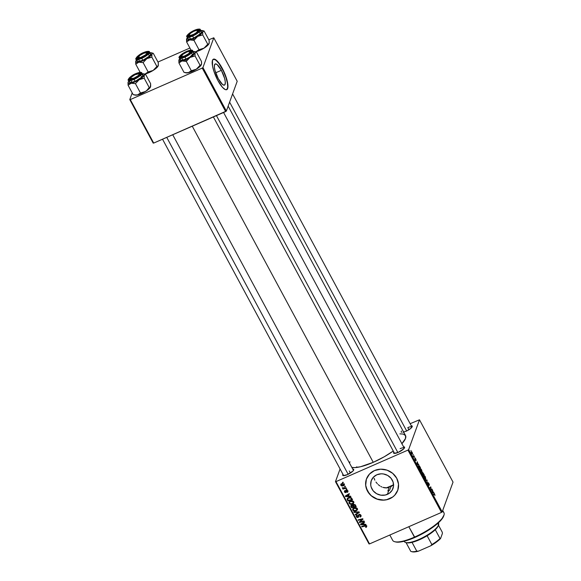<?xml version="1.0" encoding="UTF-8"?>
<svg xmlns="http://www.w3.org/2000/svg" width="581" height="581" viewBox="0 0 581 581"><rect width="100%" height="100%" fill="white"/><g stroke="black" fill="none" stroke-linecap="round" stroke-linejoin="round"><path stroke-width="0.87" d="M387.396 494.358A11.547 10.647 20 0 1 374.68 492.354A11.547 10.647 20 0 1 371.281 480.61A11.547 10.647 20 0 1 376.851 474.771L381.143 473.813L383.387 473.951L387.643 475.425L391.064 478.294L393.119 482.114L393.504 486.304L392.153 490.233L389.277 493.298L385.312 495.034L380.867 495.179L376.611 493.705L373.191 490.836L371.136 487.016L370.722 484.924L371.215 480.785L373.365 477.219L376.851 474.771A11.547 10.647 20 0 1 389.568 476.776A11.547 10.647 20 0 1 392.974 488.519A11.547 10.647 20 0 1 387.396 494.358L388.74 490.669L387.396 494.358M387.861 491.01L388.74 490.669L387.861 491.01L389.154 487.474L387.062 487.902L389.154 487.474L387.861 491.01A31.192 8.395 151.7 0 0 388.725 490.633L387.861 491.01M384.927 487.851L387.062 487.902L382.85 487.372L384.927 487.851M381.84 486.98L380.867 486.5L381.84 486.98M379.93 485.934L379.03 485.28L379.93 485.934M378.173 484.561L379.03 485.28L378.173 484.561M375.958 482.041L377.381 483.777L375.958 482.041M374.07 478.228L374.839 480.167L374.07 478.228M366.48 478.918A16.631 15.331 -160 0 0 371.426 495.804A16.631 15.331 -160 0 0 389.72 498.672L389.684 498.774A16.631 15.331 20 0 1 371.368 495.891A16.631 15.331 20 0 1 366.458 478.969A16.631 15.331 20 0 1 374.491 470.559L369.472 474.089L366.371 479.223L365.66 485.186L367.453 491.076L371.477 495.985L377.113 499.173L383.504 500.147L386.685 499.747L392.393 497.249L394.71 495.244L397.811 490.11L398.515 484.14L396.721 478.257L392.705 473.348L387.069 470.16L380.671 469.179L374.491 470.559A16.631 15.331 20 0 1 392.814 473.442A16.631 15.331 20 0 1 397.716 490.364A16.631 15.331 20 0 1 389.684 498.774L389.72 498.672A16.631 15.331 -160 0 0 397.738 490.306M401.689 432.315A6.238 1.678 151.7 0 1 401.493 431.015M403.534 446.804L404.616 447.305L403.824 448.757L398.246 452.381A6.238 1.678 151.7 0 1 394.02 453.362A6.238 1.678 151.7 0 1 393.824 452.062M352.689 469.07L353.764 469.571L352.972 471.024L347.394 474.641A6.238 1.678 151.7 0 1 343.168 475.628A6.238 1.678 151.7 0 1 342.972 474.321M349.275 470.944L350.401 473.043L349.275 470.944M343.72 475.679A5.541 1.496 151.7 0 1 343.654 475.592L162.535 139.215M213.387 116.948L394.557 453.412A5.541 1.496 151.7 0 1 394.506 453.325M407.797 427.631L408.922 429.729L407.797 427.631A5.541 1.496 151.7 0 1 411.944 427.02A5.541 1.496 151.7 0 1 411.98 427.122A5.541 1.496 -28.3 0 0 407.797 427.631M192.26 126.193L373.249 462.323A31.882 8.584 -28.3 0 0 393.264 451.016L384.302 456.739L373.249 462.323L192.26 126.193M401.907 443.673A31.882 8.584 -28.3 0 0 405.553 435.605L405.531 438.437L401.776 443.811M221.361 70.323L215.704 72.799L221.361 70.323L224.644 78.479L225.29 81.965L225.101 84.318L224.113 85.182L222.479 84.427L218.296 78.733A11.547 3.217 -113.6 0 1 215.202 63.954A11.547 3.217 -113.6 0 1 221.361 70.323A11.547 3.217 -113.6 0 1 224.462 85.109A11.547 3.217 -113.6 0 1 218.296 78.733L215.021 70.577L214.374 67.091L214.556 64.738L215.544 63.874L217.185 64.629L221.361 70.323M226.619 89.706A16.631 4.633 66.4 0 0 222.036 68.471L222.283 68.362A16.631 4.633 -113.6 0 1 226.75 89.656A16.631 4.633 -113.6 0 1 217.868 80.476L214.019 71.623L212.537 66.06L212.479 60.315L213.902 59.073L214.985 59.327L217.693 61.55L222.283 68.362L226.132 77.222L227.614 82.785L227.672 88.53L226.249 89.772L225.167 89.518L222.458 87.295L217.868 80.476A16.631 4.633 -113.6 0 1 213.401 59.182A16.631 4.633 -113.6 0 1 222.283 68.362L222.036 68.471A16.631 4.633 66.4 0 0 213.285 59.24M335.469 481.627L369.015 543.925L369.531 543.91L335.985 481.613L407.935 450.108L441.48 512.406L369.531 543.91L441.48 512.406L442.185 511.883L453.035 482.107L419.489 419.809L408.639 449.585L442.185 511.883L453.035 482.107L419.489 419.809L410.15 423.687L419.489 419.809L408.639 449.585L407.935 450.108L408.639 449.585L442.185 511.883L441.48 512.406L407.935 450.108L335.985 481.613L369.531 543.91L369.015 543.925L335.469 481.627L335.985 481.613L335.469 481.627L340.088 468.961L335.469 481.627M420.295 469.099L420.862 468.911L421.632 469.869L422.024 472.23L421.443 472.208L420.6 470.973L420.295 469.099L420.767 471.307L421.523 472.266L422.111 472.048L421.632 469.869L420.499 468.845M418.153 464.248L418.843 464.735L417.173 464.589L416.889 464.066L417.231 461.742L418.153 464.248L417.231 461.742L416.889 464.066L417.173 464.589L418.843 464.735L418.596 464.27L417.34 464.604L418.153 464.248M434.711 494.162L434.944 495.52L434.406 494.053L433.477 494.874L433.244 494.438L434.341 493.647L434.711 494.162L433.992 493.654L433.244 494.438L433.477 494.874L434.196 494.111L434.624 494.344L434.944 495.52L434.711 494.162M428.219 482.949L429.337 485.186L428.872 483.312L427.986 482.542L429.337 484.452L429.337 485.186L428.233 482.92L428.727 485.614L427.631 483.813L427.601 483.072L428.611 485.062L427.986 482.542L428.604 485.084L427.601 483.072L428.044 484.823L428.836 485.505L427.979 483.022M425.452 479.964L427.064 480L427.05 482.942L427.079 480.451L425.699 480.429L425.452 479.964L425.699 480.429L427.079 480.451L427.05 482.942L427.064 480L426.055 480.436L427.064 480L425.452 479.964M423.977 475.941L424.544 475.752L425.314 476.71L425.706 479.064L425.038 478.969L424.283 477.814L423.977 475.941L424.45 478.148L425.205 479.107L425.793 478.889L425.314 476.71L424.181 475.686M410.934 450.464L411.166 450.9L410.934 450.464M422.503 472.44L424.224 474.728L423.208 475.795L422.162 473.551L422.249 473.079L422.648 473.312L422.503 472.44L422.343 474.147L423.208 475.795L424.224 474.728L422.583 472.338M433.31 492.405L434.007 492.891L432.337 492.746L432.053 492.223L432.395 489.899L433.31 492.405L432.395 489.899L432.053 492.223L432.337 492.746L434.007 492.891L433.76 492.434L432.496 492.761L433.31 492.405M431.305 489.674L431.93 489.042L432.162 489.471L431.146 490.538L430.812 487.408L429.955 488.338L429.722 487.902L430.746 486.827L431.08 489.965L430.746 486.827L429.722 487.902L429.955 488.338L430.812 487.408L431.146 490.538L432.162 489.471L431.93 489.042L431.305 489.674M415.771 458.99L416.192 460.283L415.35 458.729L415.647 460.682L414.754 458.801L415.509 460.232L415.364 458.38L415.771 458.99L415.095 458.351L415.393 459.586L415.328 458.765L415.705 459.128L416.156 460.472L415.771 458.99M419.518 466.049L420.542 467.887L419.526 468.954L418.4 466.194L418.719 465.497L419.518 466.049L418.465 465.78L419.526 468.954L420.542 467.887L419.518 466.049M411.174 451.771L412.132 452.236L412.481 453.964L411.45 453.195L411.174 451.771L411.515 453.311L412.539 453.841L412.176 452.316L411.333 451.56M413.062 454.415L413.294 454.85L413.062 454.415M413.788 456.208L414.093 455.911L414.326 456.346L413.585 457.124L412.888 455.787L413.788 456.208L412.888 455.787L413.585 457.124L414.326 456.346L413.156 456.012M414.616 457.298L414.849 457.741L414.616 457.298M346.77 489.035L346.109 489.202L346.341 489.645L347.002 489.463L346.109 489.202L346.341 489.645L347.002 489.463L346.77 489.035M345.216 486.152L344.555 486.319L344.787 486.755L345.448 486.58L344.555 486.319L344.787 486.755L345.448 486.58L345.216 486.152M353.691 501.759L352.58 500.88L350.684 500.887L349.348 501.657L348.978 502.964L350.016 504.112L352.086 504.17L353.618 503.168L353.691 501.759L350.241 501.054L349.021 502.18L349.108 503.306L350.408 504.243L352.602 503.981L353.785 502.826L353.691 501.759M350.604 496.167L349.174 496.167L348.382 494.707L349.471 494.061L349.239 493.632L345.281 496.065L345.557 496.588L350.859 496.624L350.604 496.167L349.174 496.167L348.382 494.707L349.471 494.061L349.239 493.632L345.281 496.065L345.557 496.588L350.859 496.624L350.604 496.167M355.347 504.969L353.509 504.315L352.798 505.259L351.164 505.303L350.822 506.291L351.592 507.787L356.233 506.617L355.347 504.969L353.379 504.366L352.798 505.259L351.447 505.143L350.786 506.138L351.026 506.734L351.592 507.787L356.233 506.617L355.347 504.969M359.073 511.89L353.836 511.963L354.083 512.42L358.571 512.362L355.209 514.497L355.441 514.933L359.37 512.435L359.073 511.89L353.836 511.963L354.083 512.42L358.571 512.362L355.209 514.497L355.441 514.933L359.37 512.435L359.073 511.89M366.342 526.408L366.829 526.212L366.284 527.308L366.771 526.052L365.035 525.573L361.629 526.43L361.861 526.865L362.057 526.321L361.861 526.865L365.151 526.037L365.34 525.507L365.151 526.037L366.255 526.248L366.458 525.689L365.587 527.032L366.284 527.308L366.771 526.052L365.267 525.514L361.629 526.43L361.861 526.865L365.827 525.943L366.32 526.444L365.587 527.032L365.87 527.439L366.241 526.43M363.938 520.932L360.017 521.941L362.994 519.174L362.755 518.724L358.107 519.893L358.346 520.329L362.275 519.312L359.283 522.079L359.53 522.53L364.178 521.36L363.938 520.932L360.017 521.941L362.994 519.174L362.755 518.724L358.107 519.893L358.346 520.329L362.275 519.312L359.283 522.079L359.53 522.53L364.178 521.36L363.938 520.932M365.769 524.323L364.331 524.323L363.546 522.864L364.636 522.217L364.403 521.789L360.438 524.222L360.721 524.745L366.015 524.788L365.769 524.323L364.331 524.323L363.546 522.864L364.636 522.217L364.403 521.789L360.438 524.222L360.721 524.745L366.015 524.788L365.769 524.323M360.924 515.202L360.097 514.439L359.109 514.41L358.303 515.086L357.983 516.996L356.887 516.611L357.068 515.035L356.371 515.572L356.269 516.567L357.126 517.511L358.266 517.402L358.935 515.144L359.588 514.802L360.51 515.623L359.886 516.705L360.169 517.112L361.07 516.349L360.997 515.34L358.978 514.461L357.881 517.054L356.887 516.611L357.068 515.035L356.255 515.805L356.385 516.814L358.136 517.468L359.247 514.868L360.409 515.391L360.169 517.112L361.091 516.298L360.924 515.202M357.373 508.6L356.262 507.721L354.366 507.729L353.03 508.491L352.66 509.806L353.698 510.953L355.768 511.011L357.3 510.002L357.373 508.6L353.923 507.888L352.703 509.021L352.79 510.147L354.09 511.084L356.284 510.822L357.475 509.668L357.373 508.6M347.329 492.361L347.997 491.533L347.227 490.277L346.109 490.451L345.455 492.18L344.823 491.766L344.896 490.647L344.38 491.134L344.584 492.201L345.557 492.63L346.24 492.209L346.472 490.814L347.111 490.691L347.329 492.361L347.634 491.373L347.271 492.383L347.946 491.773L347.83 490.88L346.385 490.262L345.775 491.998L344.882 491.889L344.896 490.647L344.482 492.034L345.848 492.543L346.654 490.676L347.431 491.025L347.271 492.383L347.692 491.352L347.329 492.361M351.897 498.556L350.924 497.605L349.341 497.438L347.612 498.164L347.111 499.239L347.91 500.953L352.551 499.776L351.44 497.946L348.331 497.728L347.133 499.377L347.91 500.953L352.551 499.776L351.897 498.556M344.235 484.205L342.289 483.494L340.974 484.126L340.742 485.041L341.548 485.905L342.841 485.985L344.141 485.338L344.235 484.205L341.599 483.712L340.764 484.467L340.836 485.273L343.545 485.76L344.308 485.033L344.235 484.205M346.102 487.8L343.792 488.28L342.311 487.924L343.429 488.483L342.725 488.657L342.957 489.086L346.334 488.236L346.102 487.8L342.311 487.757L343.429 488.483L342.725 488.657L342.957 489.086L346.334 488.236L346.102 487.8M343.088 482.201L342.427 482.368L342.659 482.804L343.32 482.629L342.427 482.368L342.659 482.804L343.32 482.629L343.088 482.201M389.582 490.255L390.875 486.718L392.654 485.447L390.875 486.718L389.582 490.255A31.192 8.395 151.7 0 1 388.725 490.633L389.582 490.255M393.555 484.547L392.654 485.447L393.555 484.547M129.774 99.598L153.188 143.093L153.711 143.079L130.289 99.583L202.239 68.086L225.66 111.574L153.711 143.079L226.358 111.058L237.208 81.282L213.793 37.787L202.943 67.563L226.358 111.058L237.208 81.282L213.793 37.787L208.804 39.762L213.793 37.787L202.943 67.563L202.239 68.086L202.943 67.563L226.358 111.058L225.66 111.574L202.239 68.086L130.289 99.583L153.711 143.079L153.188 143.093L129.774 99.598L130.289 99.583L129.774 99.598L132.214 92.902L129.774 99.598M139.883 71.855L139.68 72.414L139.883 71.855M157.952 62.022L189.9 48.034L157.952 62.022M226.851 89.547L227.708 87.179L227.374 82.894L225.886 77.331L223.482 71.34L218.964 63.532L216.023 60.271L213.663 59.182M351.832 467.385A31.882 8.584 -28.3 0 0 373.249 462.323L360.525 466.746L354.657 467.611L351.81 467.378M352.74 469.063A6.238 1.678 151.7 0 1 353.713 469.949A6.238 1.678 151.7 0 1 347.394 474.641L343.197 475.636L342.674 475.171L343.001 474.285M403.592 446.804A6.238 1.678 151.7 0 1 404.565 447.682A6.238 1.678 151.7 0 1 398.246 452.381L394.049 453.369L393.526 452.904L393.853 452.018M411.21 425.757L412.285 426.258L410.847 428.328L406.998 430.819L403.003 432.286M349.435 462.999L349.98 461.801M399.881 433.84L403.149 434.058L405.545 435.597L228.151 106.134M400.12 448.677A5.541 1.496 151.7 0 1 404.267 448.067A5.541 1.496 151.7 0 1 404.311 448.169A5.541 1.496 -28.3 0 0 400.12 448.677M172.724 134.748L353.415 470.334A5.541 1.496 151.7 0 1 353.459 470.436M411.261 425.757A6.238 1.678 151.7 0 1 412.234 426.636A6.238 1.678 151.7 0 1 405.916 431.334M366.291 488.098L369.255 493.603L371.513 495.883L377.149 499.072L383.54 500.045L386.721 499.645L392.429 497.147M394.746 495.143L396.569 492.732M366.408 479.122L365.703 485.084M360.198 521.44L359.53 522.53L360.198 521.44M362.464 518.797L362.275 519.312L362.464 518.797M361.273 519.094L361.07 519.654L361.273 519.094M358.542 519.784L358.346 520.329L358.542 519.784M362.762 518.746L362.326 519.167L362.762 518.746M360.888 520.518L361.687 519.784L361.004 521.099L361.367 520.089L360.387 520.932M360.336 521.055L360.017 521.941L360.336 521.055M361.048 523.844L360.721 524.745L361.048 523.844M363.8 522.159L363.546 522.864L363.8 522.159M363.706 524.309L361.077 524.338L362.341 523.053L362.086 523.764L363.081 523.147L363.336 522.442L363.081 523.147L363.706 524.309L363.953 523.626L363.706 524.309L361.077 524.338L363.081 523.147L363.706 524.309M366.255 526.248L365.979 526.909M361.128 515.746L360.561 516.088M359.886 516.705L360.169 517.112L360.452 516.32L359.886 516.705M360.518 515.579L360.452 516.32M360.634 514.795L360.409 515.391L360.634 514.795M359.443 514.338L359.247 514.868L359.443 514.338M359.211 514.381L358.935 515.144L359.211 514.381M359.283 514.185L358.935 515.144M358.833 516.248L358.136 517.468L358.245 516.553L358.869 516.211M356.814 515.913L356.385 516.814L356.581 515.325L356.814 515.913L357.177 514.911M356.887 516.611L357.242 515.478M358.172 516.727L358.245 516.044L357.881 517.054M358.295 515.107L358.223 515.797M360.532 516.102L361.062 515.797M355.717 514.17L355.441 514.933L355.717 514.17M358.746 511.89L358.571 512.362L358.746 511.89M357.693 511.905L357.518 512.391L357.693 511.905M354.257 511.955L354.083 512.42L354.257 511.955M357.54 509.167L356.85 509.711M356.552 510.096L356.284 510.822L356.552 510.096M354.265 510.612L354.09 511.084L354.265 510.612M353.219 509.232L352.79 510.147L352.987 508.542M356.814 509.733L357.62 509.065M353.023 508.796L353.263 509.305M356.073 510.379L354.243 510.605L353.299 509.936L353.241 509.145L354.33 507.743L354.112 508.339L356.857 508.789L357.068 508.201L356.908 509.581L355.187 510.648L353.371 510.06L353.473 508.767L355.572 508.084L356.945 509.021L356.073 510.379M353.662 508.019L353.241 509.145M356.908 509.581L357.3 508.484M351.839 507.104L351.592 507.787L351.839 507.104M351.193 505.281L351.026 506.734L351.156 505.129M351.062 505.39L350.786 506.138L351.062 505.39M350.83 505.731L350.786 506.138M353.045 504.584L352.798 505.259L353.045 504.584M352.841 504.882L352.798 505.259M355.027 505.514L355.274 504.845L355.456 506.32L353.894 506.719L353.401 505.811L353.8 504.25L353.597 504.802L354.78 505.107L354.984 504.54L355.456 506.32L355.71 505.637L355.456 506.32L353.894 506.719L353.597 504.802L355.027 505.521M352.972 504.642L353.292 505.056M352.914 506.051L353.241 505.419L353.35 506.85L351.904 507.22L351.505 506.487L351.897 505.02L351.701 505.564L352.573 505.121L353.35 506.85L353.597 506.167L353.35 506.85L351.904 507.22L351.701 505.564L352.921 506.066M353.342 505.15L352.79 504.533M351.505 506.487L351.701 505.564M347.431 491.025L346.988 491.984M346.828 490.182L346.654 490.676L346.828 490.182M346.683 490.182L346.429 490.88L346.683 490.182M345.848 492.543L346.429 490.88M344.918 491.141L344.482 492.034L344.729 490.742L344.954 491.192M344.882 491.889L345.179 491.054M345.245 490.88L345.869 491.156M346.145 490.989L346.305 489.718M345.862 491.519L346.232 490.284M346.174 490.938L346.232 490.509M345.884 495.687L345.557 496.588L345.884 495.687M348.644 493.995L348.382 494.707L348.644 493.995M348.542 496.152L345.92 496.181L347.184 494.896L346.922 495.608L347.917 494.983L348.172 494.286L347.917 494.983L348.542 496.152L348.796 495.47L348.542 496.152L345.92 496.181L347.917 494.983L348.542 496.152M348.157 500.27L347.91 500.953L348.157 500.27M347.663 499.086L347.358 499.929L347.663 499.086M347.474 498.229L347.728 498.919L347.496 498.367L347.133 499.377L347.482 498.287M347.177 498.759L347.133 499.377M347.663 499.188L348.753 497.568L348.535 498.171L350.437 497.968L351.483 498.934L351.723 498.273L351.774 499.478L348.222 500.379L347.663 499.188L348.535 498.171C349.777 497.59 350.757 497.844 351.483 498.934L351.774 499.478L352.028 498.796L351.774 499.478L348.222 500.379L347.663 499.188L348.084 497.852M353.858 502.325L353.168 502.877M352.863 503.255L352.602 503.981L352.863 503.255M350.583 503.771L350.408 504.243L350.583 503.771M349.341 501.955L349.108 503.306L349.304 501.701M353.154 502.906L351.73 503.763L350.009 503.531L349.544 502.362L350.648 500.902L350.43 501.497L351.89 501.243L353.175 501.948L353.386 501.359L353.226 502.747L352.391 503.545L350.561 503.763L349.617 503.102L349.559 502.311L350.43 501.497L353.175 501.948L353.154 502.906L353.938 502.224M353.64 501.548L353.226 502.747M349.98 501.178L349.559 502.311M344.344 484.489L343.545 485.76L343.901 484.757M341.083 483.886L340.836 485.273L341.105 484.002M343.741 484.823L344.511 484.329M341.236 485.12L342.042 483.552L341.824 484.14L343.843 484.365L344.01 483.908L343.894 484.765L343.015 485.455L341.65 485.484L341.236 485.12L341.824 484.14L343.843 484.365L343.269 485.353L341.236 485.12L341.577 483.668M343.843 484.365L344.242 483.813M344.991 486.21L344.787 486.755L344.991 486.21M343.16 488.548L342.957 489.086L343.16 488.548M346.545 489.093L346.341 489.645L346.545 489.093M342.855 482.259L342.659 482.804L342.855 482.259M353.401 505.811L353.597 504.802M423.121 475.207L424.224 474.728L423.121 475.207M422.648 473.312L422.184 473.174M422.416 473.595L423.091 475.236L423.411 474.902L422.939 475.302L422.191 473.697L422.634 473.588L423.411 474.902L422.634 473.588M422.728 472.876L423.527 474.779L423.876 474.416L423.375 474.844L422.525 472.963L423.876 474.416L423.208 473.203M425.248 479.129L425.793 478.889L425.248 479.129M425.205 479.107L425.793 478.889M425.568 478.446L424.827 478.737L423.912 476.514L424.37 476.173L425.219 476.885L425.568 478.446L425.169 478.686L425.597 478.337L425.401 477.27L424.704 476.231L423.912 476.369M428.604 485.084L428.124 484.627M434.196 494.111L433.288 494.511L434.624 494.344M433.106 492.376L432.206 492.514L432.613 492.332L432.155 492.419L432.184 491.344L433.106 492.376L432.322 492.724L433.106 492.376L432.482 491.214L432.293 492.354L433.106 492.376M431.095 489.943L432.162 489.471L431.095 489.943M429.751 487.873L430.812 487.408L429.751 487.873M429.802 488.047L430.557 487.72L429.802 488.047M429.831 487.786L430.986 487.285L429.831 487.786M415.328 458.765L415.705 459.128M415.771 460.602L414.769 458.707L415.705 460.675M417.95 464.219L417.049 464.357L417.448 464.175L416.991 464.255L417.02 463.188L417.95 464.219L417.158 464.568L417.95 464.219L417.318 463.057L417.136 464.197L417.95 464.219M419.438 468.373L420.542 467.887L419.438 468.373M418.69 466.216L419.409 468.402L420.194 467.582L418.821 466.013L420.194 467.582L419.257 468.468L418.407 466.34L418.865 465.984L418.4 466.187M421.566 472.288L422.111 472.048L421.566 472.288M421.523 472.266L422.111 472.048M421.886 471.612L421.392 471.794L421.886 471.612L421.835 470.77L420.702 469.325L421.537 470.044L421.886 471.612L421.145 471.903L420.23 469.673L420.688 469.332L420.23 469.535M412.096 454.037L412.539 453.841L412.096 454.037M412.299 453.434L411.464 453.216L411.152 452.308L412.118 452.468L412.299 453.434L411.987 452.265L411.399 452.2L412.118 452.468M413.389 456.753L414.326 456.346L413.389 456.753M356.749 466.783L356.799 467.487M424.195 476.391L425.074 478.635M420.513 469.55L421.392 471.794M411.399 452.2L411.806 453.768M389.815 535.028L392.676 540.337A29.108 7.836 -28.3 0 0 414.442 537.135L408.828 526.706L414.849 537.469A28.418 7.647 -28.3 0 0 443.659 516.066L443.949 515.209A29.108 7.836 151.7 0 1 414.442 537.135A29.108 7.836 -28.3 0 0 443.935 512.732L442.707 510.452M442.33 511.491A29.108 7.836 151.7 0 1 443.949 515.209M393.09 485.041A19.405 5.222 151.7 0 1 390.287 486.348A19.405 5.222 151.7 0 1 386.256 487.938L393.664 484.75M443.869 515.216L441.451 519.654L437.311 523.771L431.567 528.173L422.271 533.845L412.416 538.493L405.567 540.867L399.844 542.066L395.603 541.935M414.442 537.135A29.108 7.836 151.7 0 1 394.731 541.71L395.61 541.942A28.418 7.647 -28.3 0 0 414.849 537.469L414.442 537.135M188.912 58.26L190.016 57.454A9.151 2.462 151.7 0 1 185.833 59.661L186.29 61.375L190.016 57.454L195.034 55.929L200.075 65.283L197.446 68.405L195.165 69.822L191.323 70.729L186.29 61.375L188.912 58.26M181.483 56.226A5.541 1.496 -28.3 0 0 181.279 57.287A5.541 1.496 151.7 0 1 181.214 57.192A5.541 1.496 151.7 0 1 181.483 56.226A5.541 1.496 151.7 0 0 181.214 57.192A5.541 1.496 151.7 0 0 181.279 57.287A5.541 1.496 -28.3 0 1 181.207 56.72L181.504 55.863A4.851 1.307 151.7 0 1 186.922 52.007A4.851 1.307 151.7 0 1 189.704 51.448A4.851 1.307 151.7 0 1 189.065 53.321A4.851 1.307 151.7 0 1 184.635 55.95L184.707 56.357L184.635 55.95L182.514 56.539L181.497 56.255L182.95 54.251L186.922 52.007L189.043 51.418L190.06 51.702L188.607 53.706L184.635 55.95A4.851 1.307 151.7 0 1 181.504 55.863M186.603 51.709L186.712 52.087L187.663 51.281L190.241 50.67L191.164 50.888L191.265 51.578L189.072 53.888L184.954 56.248A6.238 1.678 151.7 0 1 180.727 57.228A6.238 1.678 151.7 0 1 181.352 55.006A6.238 1.678 151.7 0 1 186.603 51.709A6.238 1.678 151.7 0 1 191.272 51.549A6.238 1.678 151.7 0 1 184.954 56.248L181.316 57.287L180.393 57.069L180.292 56.379L182.485 54.069L186.603 51.709M186.98 51.549L186.733 51.353A7.212 1.939 151.7 0 1 192.122 51.201A7.212 1.939 151.7 0 1 184.823 56.604L184.954 57.105A7.626 2.055 -28.3 0 0 192.725 50.837M180.662 58.666L180.27 59.749L180.909 60.315L186.036 59.102A7.626 2.055 -28.3 0 0 193.756 52.718L192.681 50.714A7.626 2.055 151.7 0 1 184.954 57.105L186.036 59.102L189.929 57.003L193.749 53.394L193.626 52.551L192.5 52.29M201.513 64.157L201.476 61.441L196.436 52.087L201.476 61.441L201.6 63.235L201.418 64.564L200.343 66.103L196.349 69.204L189.174 72.509L187.3 72.85L183.981 72.327L178.941 62.973L181.969 60.976L186.29 61.375L191.323 70.729L189.217 72.429L185.797 72.799M179.224 59.436L178.941 62.973L183.981 72.327L185.114 72.625L183.981 72.327M196.436 52.087L195.303 51.789L196.436 52.087M184.555 72.487L185.964 72.857A9.151 2.462 -28.3 0 0 188.302 72.727A9.151 2.462 -28.3 0 0 196.349 69.204A9.151 2.462 -28.3 0 0 201.418 64.564L200.075 65.283L195.034 55.929L195.093 52.806L196.015 52.058L190.982 56.829L184.787 60.09L181.969 60.976L179.471 61.049L178.904 60.257L180.074 58.311M192.907 51.542L194.94 51.796L195.093 52.806A9.151 2.462 151.7 0 1 190.016 57.454L195.034 55.929L195.093 52.806A9.151 2.462 151.7 0 0 194.453 51.556L195.862 51.927M180.328 59.945A7.626 2.055 -28.3 0 0 186.036 59.102L184.954 57.105A7.626 2.055 151.7 0 1 179.253 57.947L180.328 59.945M179.209 57.831A7.626 2.055 -28.3 0 0 184.954 57.105L184.823 56.604L190.517 53.125L192.188 50.743L191.585 50.213L189.086 50.489L181.969 54.084L179.747 56.19L179.551 57.548L181.461 57.701L184.823 56.604A7.212 1.939 151.7 0 1 179.435 56.756A7.212 1.939 151.7 0 1 186.733 51.353L186.762 51.324C180.618 54.854 178.12 57.061 179.253 57.947M190.016 51.629A5.541 1.496 151.7 0 1 190.975 51.934A5.541 1.496 151.7 0 1 191.018 52.043A5.541 1.496 -28.3 0 0 190.016 51.629A5.541 1.496 151.7 0 1 190.975 51.934A5.541 1.496 151.7 0 1 191.018 52.043A5.541 1.496 -28.3 0 0 190.583 51.673L189.704 51.448M178.861 60.446L178.941 62.973L181.969 60.976A9.151 2.462 151.7 0 1 178.984 59.887A9.151 2.462 151.7 0 1 178.999 59.85A9.151 2.462 151.7 0 1 179.689 58.746M185.15 61.085L186.29 61.375L185.833 59.661A9.151 2.462 151.7 0 1 181.969 60.976L185.15 61.085M193.11 51.52A9.151 2.462 151.7 0 1 194.453 51.556M201.556 63.975L201.193 64.978L200.075 65.283L196.349 69.204L191.323 70.729L188.302 72.727L185.114 72.625M216.444 115.612L397.862 452.541L216.444 115.612M197.685 30.582A5.541 1.496 151.7 0 1 198.644 30.895A5.541 1.496 151.7 0 1 198.687 30.996A5.541 1.496 -28.3 0 0 197.685 30.582A5.541 1.496 151.7 0 1 198.644 30.895A5.541 1.496 151.7 0 1 198.687 30.996A5.541 1.496 -28.3 0 0 198.252 30.626L197.38 30.401A4.851 1.307 151.7 0 1 193.313 34.468L193.444 34.824L196.4 32.558L197.765 30.866L196.596 30.386L193.582 31.396A4.851 1.307 151.7 0 1 197.38 30.401M229.611 102.133L406.678 430.979L229.611 102.133M189.174 34.816A4.851 1.307 151.7 0 1 193.582 31.396L190.495 33.306L189.137 34.998L190.299 35.477L193.313 34.468A4.851 1.307 151.7 0 1 189.174 34.816L188.883 35.673A5.541 1.496 -28.3 0 0 188.948 36.24A5.541 1.496 151.7 0 1 188.883 36.153A5.541 1.496 151.7 0 1 189.152 35.18A5.541 1.496 -28.3 0 0 188.948 36.24A5.541 1.496 151.7 0 1 188.883 36.153A5.541 1.496 151.7 0 1 189.152 35.18M196.589 37.213L197.685 36.407A9.151 2.462 151.7 0 1 193.502 38.615L193.96 40.329L197.685 36.407L202.704 34.882L207.744 44.236L205.115 47.359L202.834 48.782L198.992 49.683L193.96 40.329L196.589 37.213M194.279 30.662L194.381 31.047L195.332 30.234L197.91 29.631L198.833 29.842L198.934 30.532L196.741 32.841L192.623 35.201A6.238 1.678 151.7 0 1 188.397 36.182A6.238 1.678 151.7 0 1 189.021 33.959A6.238 1.678 151.7 0 1 194.279 30.662A6.238 1.678 151.7 0 1 198.942 30.51A6.238 1.678 151.7 0 1 192.623 35.201L188.985 36.24L188.062 36.022L187.961 35.332L190.154 33.023L194.279 30.662M188.331 37.62L187.939 38.702L188.578 39.268L192.413 38.578L193.705 38.063L192.623 36.058L193.705 38.063A7.626 2.055 -28.3 0 0 201.425 31.672L200.351 29.667A7.626 2.055 151.7 0 1 192.623 36.058L192.493 35.557A7.212 1.939 151.7 0 1 187.104 35.71A7.212 1.939 151.7 0 1 194.403 30.306L188.709 33.785L187.104 35.71L187.227 36.501L191.272 36.051L198.186 32.086L199.791 30.154L199.675 29.362L197.765 29.21L194.403 30.306A7.212 1.939 151.7 0 1 199.791 30.154A7.212 1.939 151.7 0 1 192.493 35.557L192.623 36.058A7.626 2.055 -28.3 0 0 200.401 29.791M186.893 38.397L186.61 41.934L191.011 50.104L186.61 41.934L189.638 39.929L193.96 40.329L198.992 49.683L196.886 51.382L195.18 51.825M209.182 43.11L209.145 40.394L204.105 31.04L202.972 30.742L204.105 31.04L209.145 40.394L209.225 42.929L208.55 44.171L207.744 44.236L202.704 34.882L202.762 31.759L204.105 31.04L202.994 31.345L201.687 33.306L198.651 35.782L192.464 39.043L188.854 40.074L187.14 40.002L186.574 39.21L187.743 37.264M209.225 42.929L208.862 43.931L207.744 44.236L204.018 48.158A9.151 2.462 -28.3 0 0 209.087 43.517L207.402 45.652L204.018 48.158L195.971 51.687A9.151 2.462 -28.3 0 0 204.018 48.158L198.992 49.683L195.971 51.687A9.151 2.462 -28.3 0 1 195.376 51.796M200.576 30.495L202.616 30.757L202.762 31.759A9.151 2.462 151.7 0 1 197.685 36.407L202.704 34.882L202.762 31.759A9.151 2.462 151.7 0 0 202.123 30.517L203.532 30.88M186.879 36.785A7.626 2.055 -28.3 0 0 192.623 36.058A7.626 2.055 151.7 0 1 186.922 36.901L188.004 38.898A7.626 2.055 -28.3 0 0 193.705 38.063L200.525 33.633L201.491 31.861L200.169 31.243M186.53 39.399L186.61 41.934L189.638 39.929A9.151 2.462 151.7 0 1 186.654 38.84A9.151 2.462 151.7 0 1 186.668 38.811A9.151 2.462 151.7 0 1 187.358 37.7M192.819 40.038L193.96 40.329L193.502 38.615A9.151 2.462 151.7 0 1 189.638 39.929L192.819 40.038M200.779 30.473A9.151 2.462 151.7 0 1 202.123 30.517M134.923 78.137L134.792 77.781A4.851 1.307 151.7 0 1 130.652 78.13A4.851 1.307 151.7 0 1 135.061 74.709L131.415 77.106L130.667 78.566L133.95 78.152L137.879 75.871L139.135 74.521L138.968 73.751L135.061 74.709A4.851 1.307 151.7 0 1 138.852 73.714A4.851 1.307 151.7 0 1 134.792 77.781L134.923 78.137M130.652 78.13L130.355 78.987A5.541 1.496 -28.3 0 0 130.427 79.553A5.541 1.496 151.7 0 1 130.362 79.459A5.541 1.496 151.7 0 1 130.631 78.493A5.541 1.496 -28.3 0 0 130.427 79.553A5.541 1.496 151.7 0 1 130.362 79.459A5.541 1.496 151.7 0 1 130.631 78.493M348.157 474.292L166.74 137.37L348.157 474.292M139.164 73.896A5.541 1.496 151.7 0 1 140.123 74.201A5.541 1.496 151.7 0 1 140.166 74.31A5.541 1.496 -28.3 0 0 139.164 73.896A5.541 1.496 151.7 0 1 140.123 74.201A5.541 1.496 151.7 0 1 140.166 74.31A5.541 1.496 -28.3 0 0 139.731 73.94L138.852 73.714M150.661 86.424L150.624 83.7L150.341 87.244L149.223 87.549L146.594 90.665L144.313 92.088L140.471 92.996L137.45 94.993A9.151 2.462 -28.3 0 0 141.306 93.679L140.471 92.996L138.365 94.696L136.448 95.117L133.129 94.594L128.089 85.24L131.117 83.243L135.438 83.642L139.164 79.72L144.182 78.195L144.241 75.072L145.584 74.346L144.451 74.056L145.584 74.346L150.624 83.7L145.584 74.346L144.473 74.658L143.166 76.612L140.13 79.096L134.981 81.928L129.643 83.439L128.292 83.127L128.147 82.117L128.089 85.24L133.129 94.594L134.262 94.892L133.129 94.594M135.751 73.976A6.238 1.678 151.7 0 1 140.42 73.816A6.238 1.678 151.7 0 1 134.102 78.515L131.19 79.466L129.541 79.336L129.44 78.646L130.827 76.983L136.811 73.547L140.311 73.155L140.413 73.845L139.026 75.508L134.102 78.515A6.238 1.678 151.7 0 1 129.875 79.495A6.238 1.678 151.7 0 1 130.5 77.273A6.238 1.678 151.7 0 1 135.751 73.976L135.86 74.353L135.751 73.976M128.357 80.091A7.626 2.055 -28.3 0 0 134.102 79.372L133.971 78.871A7.212 1.939 151.7 0 1 128.583 79.023A7.212 1.939 151.7 0 1 135.881 73.62L130.188 77.091L128.583 79.023L128.699 79.815L130.609 79.967L133.971 78.871L139.665 75.392L141.27 73.467L141.154 72.676L139.244 72.523L135.881 73.62A7.212 1.939 151.7 0 1 141.27 73.467A7.212 1.939 151.7 0 1 133.971 78.871L134.102 79.372A7.626 2.055 151.7 0 1 128.401 80.214C126.941 80.81 130.057 75.799 135.903 73.591C139.818 72.226 141.793 72.029 141.829 72.981A7.626 2.055 151.7 0 1 134.102 79.372L135.184 81.369L134.102 79.372A7.626 2.055 -28.3 0 0 141.873 73.097M128.401 80.214L129.483 82.212A7.626 2.055 -28.3 0 0 135.184 81.369L142.004 76.946L142.97 75.174L141.648 74.557M150.704 86.242L149.491 88.37L145.497 91.471A9.151 2.462 -28.3 0 0 150.566 86.823L149.223 87.549L144.182 78.195L149.223 87.549L146.594 90.665L143.434 92.655L138.322 94.776L134.945 95.066M140.471 92.996L135.438 83.642L140.471 92.996L141.306 93.679A9.151 2.462 -28.3 0 0 145.497 91.471L140.471 92.996M128.372 81.703L129.222 80.577M142.054 73.809L144.095 74.063L144.241 75.072A9.151 2.462 151.7 0 1 139.164 79.72A9.151 2.462 151.7 0 1 131.117 83.243L135.438 83.642L139.164 79.72L144.182 78.195L144.241 75.072A9.151 2.462 151.7 0 0 143.601 73.823L145.01 74.186M129.81 80.933L129.418 82.015L130.057 82.582L135.184 81.369A7.626 2.055 -28.3 0 0 142.904 74.978L141.829 72.981M142.258 73.78A9.151 2.462 151.7 0 1 143.601 73.823M128.009 82.713L128.089 85.24L131.117 83.243A9.151 2.462 151.7 0 1 128.132 82.153A9.151 2.462 151.7 0 1 128.147 82.117A9.151 2.462 151.7 0 1 128.837 81.013M133.703 94.754L135.112 95.117A9.151 2.462 -28.3 0 0 137.45 94.993L134.262 94.892M141.524 57.577L141.452 57.17A4.851 1.307 151.7 0 1 138.322 57.083A4.851 1.307 151.7 0 1 143.739 53.227L146.695 52.733L146.761 53.554L145.424 54.926L140.667 57.454L138.314 57.475L139.767 55.471L143.739 53.227A4.851 1.307 151.7 0 1 146.528 52.668A4.851 1.307 151.7 0 1 145.882 54.541A4.851 1.307 151.7 0 1 141.452 57.17L141.524 57.577M138.322 57.083L138.031 57.94A5.541 1.496 -28.3 0 0 138.096 58.507A5.541 1.496 151.7 0 1 138.031 58.412A5.541 1.496 151.7 0 1 138.3 57.446A5.541 1.496 -28.3 0 0 138.096 58.507A5.541 1.496 151.7 0 1 138.031 58.412A5.541 1.496 151.7 0 1 138.3 57.446M146.84 52.849A5.541 1.496 151.7 0 1 147.792 53.154A5.541 1.496 151.7 0 1 147.835 53.263A5.541 1.496 -28.3 0 0 146.84 52.849A5.541 1.496 151.7 0 1 147.792 53.154A5.541 1.496 151.7 0 1 147.835 53.263A5.541 1.496 -28.3 0 0 147.4 52.893L146.528 52.668M158.33 65.377L158.293 62.661L153.253 53.299L158.293 62.661L158.235 65.784L156.892 66.503L153.166 70.424L148.14 71.95L145.119 73.947A9.151 2.462 -28.3 0 0 148.976 72.632L148.14 71.95L146.034 73.649L144.328 74.092M143.427 52.929A6.238 1.678 151.7 0 1 148.09 52.769A6.238 1.678 151.7 0 1 141.771 57.468L138.859 58.42L137.21 58.289L137.109 57.599L138.496 55.936L144.48 52.501L147.981 52.108L148.082 52.798L146.702 54.461L141.771 57.468A6.238 1.678 151.7 0 1 137.544 58.449A6.238 1.678 151.7 0 1 138.169 56.226A6.238 1.678 151.7 0 1 143.427 52.929L143.529 53.307L143.427 52.929M136.027 59.051A7.626 2.055 -28.3 0 0 141.771 58.325L141.641 57.824A7.212 1.939 151.7 0 1 136.252 57.977A7.212 1.939 151.7 0 1 143.551 52.573L137.857 56.052L136.252 57.977L136.375 58.768L138.278 58.921L141.641 57.824L147.334 54.345L148.939 52.421L148.823 51.629L146.913 51.477L143.551 52.573A7.212 1.939 151.7 0 1 148.939 52.421A7.212 1.939 151.7 0 1 141.641 57.824L141.771 58.325A7.626 2.055 151.7 0 1 136.07 59.168C134.61 59.763 137.733 54.752 143.572 52.544C147.487 51.186 149.462 50.983 149.499 51.934A7.626 2.055 151.7 0 1 141.771 58.325L142.853 60.322L141.771 58.325A7.626 2.055 -28.3 0 0 149.549 52.058M136.07 59.168L137.152 61.165A7.626 2.055 -28.3 0 0 142.853 60.322L149.673 55.899L150.639 54.127L149.317 53.51M153.253 53.299L152.12 53.009L153.253 53.299M158.373 65.195L157.16 67.323L153.166 70.424A9.151 2.462 -28.3 0 0 158.235 65.784L156.892 66.503L151.852 57.149L151.772 54.614L152.454 53.372L150.225 56.161L146.833 58.674L151.852 57.149L156.892 66.503L153.166 70.424L145.119 73.947A9.151 2.462 -28.3 0 1 144.524 74.063M148.14 71.95L143.108 62.595L146.833 58.674L138.786 62.196L143.108 62.595L148.14 71.95L148.976 72.632A9.151 2.462 -28.3 0 0 153.166 70.424L148.14 71.95M140.159 72.364L135.758 64.193L138.786 62.196L136.288 62.269L135.816 61.07L135.758 64.193L140.159 72.364M136.041 60.656L136.891 59.531M149.724 52.762L151.764 53.016L151.91 54.026A9.151 2.462 151.7 0 1 146.833 58.674A9.151 2.462 151.7 0 1 138.786 62.196L143.108 62.595L146.833 58.674L151.852 57.149L151.91 54.026A9.151 2.462 151.7 0 0 151.271 52.777L152.68 53.14M137.479 59.887L137.087 60.969L137.726 61.535L142.853 60.322A7.626 2.055 -28.3 0 0 150.573 53.931L149.499 51.934M149.927 52.74A9.151 2.462 151.7 0 1 151.271 52.777M135.678 61.666L135.758 64.193L138.786 62.196A9.151 2.462 151.7 0 1 135.801 61.107A9.151 2.462 151.7 0 1 135.816 61.07A9.151 2.462 151.7 0 1 136.506 59.966M438.27 525.718L438.568 524.861A19.405 5.222 151.7 0 1 438.539 524.933L438.248 525.79A18.715 5.04 -28.3 0 0 438.27 525.718A18.715 5.04 -28.3 0 0 438.299 525.652M404.383 541.608A19.405 5.222 -28.3 0 0 421.421 538.304A19.405 5.222 -28.3 0 0 438.539 524.933L437.718 523.408L438.539 524.933A19.405 5.222 -28.3 0 0 438.553 523.212M438.423 525.035L438.248 525.79L438.539 524.933A19.405 5.222 151.7 0 1 423.854 537.062A19.405 5.222 151.7 0 1 405.756 542.531L406.635 542.756A18.715 5.04 -28.3 0 0 412.038 542.356L416.78 551.173A18.715 5.04 151.7 0 1 411.377 551.572A18.715 5.04 151.7 0 1 410.76 551.34L406.054 542.596L410.76 551.34A18.715 5.04 -28.3 0 0 416.78 551.173L418.545 551.129L416.04 551.718L412.249 551.797A18.018 4.851 -28.3 0 0 418.545 551.129L430.739 545.791L431.865 544.571A18.715 5.04 -28.3 0 0 440.028 538.529L440.565 538.522L436.367 542.131L430.739 545.791A18.018 4.851 -28.3 0 0 440.565 538.522L442.402 533.474L442.301 532.283L438.466 525.159L442.301 532.283L442.402 533.474L440.565 538.522L440.028 538.529A18.715 5.04 151.7 0 1 431.865 544.571L427.122 535.755L419.3 539.814L412.038 542.356A18.715 5.04 -28.3 0 0 427.122 535.755A18.715 5.04 -28.3 0 0 435.278 529.712A18.715 5.04 -28.3 0 0 438.248 525.79L435.278 529.712A18.715 5.04 151.7 0 1 427.122 535.755L431.865 544.571L430.739 545.791L418.545 551.129L416.78 551.173L412.038 542.356A18.715 5.04 151.7 0 1 406.228 542.625M405.756 542.531A19.405 5.222 151.7 0 1 404.238 541.231M440.028 538.529L435.278 529.712L440.028 538.529M366.291 526.611L366.662 525.602M358.157 516.792L358.521 515.783M351.36 505.898L351.723 504.889M353.241 505.121L353.611 504.112M347.489 491.541L347.852 490.531M346.414 490.923L346.777 489.914M344.816 491.403L345.187 490.393M345.818 491.925L346.182 490.916M425.379 478.7L424.951 478.882M434.297 494.039L433.273 494.489M421.697 471.859L421.269 472.048M411.537 452.033L411.137 452.214M182.833 60.199L181.751 58.202M192.681 50.714C192.645 49.763 190.67 49.966 186.755 51.324M193.262 56.183L192.856 55.427M192.594 54.941L191.519 52.944M223.576 112.489L404.267 448.067M411.987 427.108L232.596 93.94M200.932 35.136L200.525 34.381M200.263 33.894L199.189 31.897M190.503 39.152L189.421 37.155M200.351 29.667C200.314 28.716 198.339 28.919 194.424 30.277C188.288 33.807 185.789 36.015 186.922 36.901M131.981 82.466L130.899 80.468M142.41 78.45L142.004 77.694M141.742 77.208L140.667 75.21M138.569 59.422L139.651 61.419M148.337 54.164L149.411 56.161M149.673 56.647L150.08 57.403M411.377 551.572L412.256 551.797"/></g></svg>
